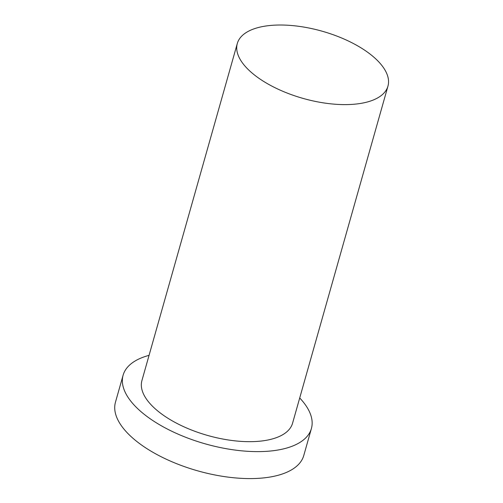 <?xml version="1.0" encoding="UTF-8"?>
<svg xmlns="http://www.w3.org/2000/svg" width="503" height="503" viewBox="0 0 503 503"><rect width="100%" height="100%" fill="white"/><g stroke="black" fill="none" stroke-linecap="round" stroke-linejoin="round"><path stroke-width="0.75" d="M363.329 49.313A78.286 34.927 15.8 0 0 286.1 25.15A78.286 34.927 15.8 0 0 237.303 43.497A78.286 34.927 15.8 0 0 303.12 98.425A78.286 34.927 15.8 0 0 387.958 86.126A78.286 34.927 15.8 0 0 363.329 49.313M149.058 355.351A97.852 43.66 15.8 0 0 123.097 375.232L115.464 402.193A97.852 43.66 15.8 0 0 197.736 470.852A97.852 43.66 15.8 0 0 303.781 455.485L311.407 428.518A97.852 43.66 15.8 0 0 299.713 397.98M123.097 375.232A97.852 43.66 15.8 0 0 205.362 443.885A97.852 43.66 15.8 0 0 311.407 428.518M237.303 43.497L141.928 380.557A78.286 34.927 15.8 0 0 207.739 435.485A78.286 34.927 15.8 0 0 292.576 423.186L387.958 86.126"/></g></svg>
